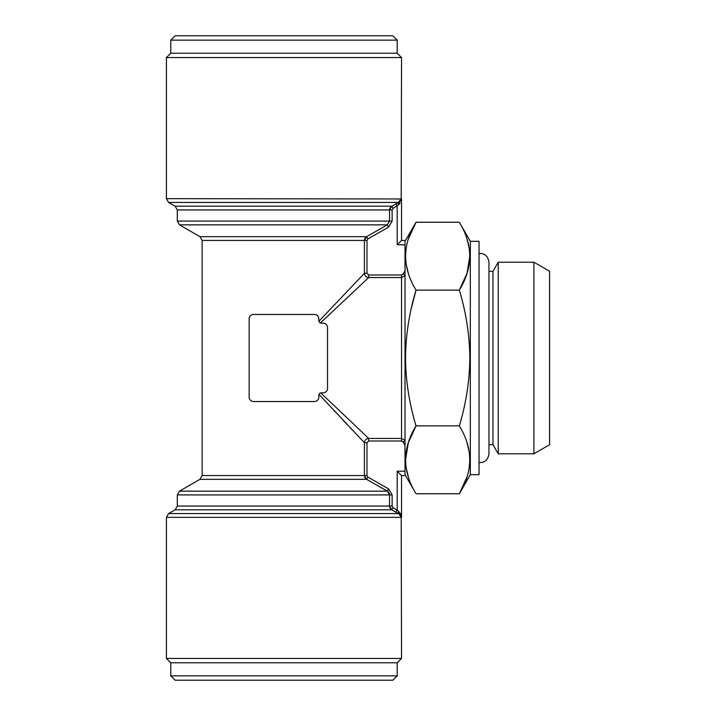 <?xml version="1.0" encoding="UTF-8"?>
<svg xmlns="http://www.w3.org/2000/svg" width="716" height="716" viewBox="0 0 716 716"><rect width="100%" height="100%" fill="white"/><g stroke="black" fill="none" stroke-linecap="round" stroke-linejoin="round"><path stroke-width="1.07" d="M405.023 244.791L397.183 244.791L397.183 206.074L395.894 203.809L398.382 202.422L401.202 198.654L398.74 204.686L393.021 208.454L392.135 209.958L392.135 221.083L388.618 227.115L367.872 238.929L366.986 240.442L366.986 273.288L368.695 274.998L401.542 274.998L403.045 274.112L405.023 275.23M366.986 240.442L364.417 240.442L366.583 236.674L387.329 224.851L389.549 221.083L177.308 221.083L177.308 209.958L175.134 206.19L168.6 202.422L166.425 198.654L166.425 57.566L401.542 57.566L397.183 53.217L170.775 53.217L166.425 57.566M367.872 238.929L366.583 236.674L365.429 237.64M320.079 393.209L320.759 392.923L368.695 438.434L368.695 441.002L366.986 442.712L366.986 475.558L367.872 477.071L388.618 488.885L392.135 494.917L392.135 506.042L393.021 507.546L398.74 511.313L401.202 517.346L399.036 513.981M368.695 274.998L368.695 277.566L320.392 322.952M320.759 392.923L323.167 392.833A4.35 4.35 0 0 0 327.525 388.475L327.525 327.525A4.35 4.35 0 0 0 323.167 323.167L320.759 323.077M327.481 326.899L327.364 326.344M325.341 323.748L324.259 323.31M323.713 392.798L324.259 392.69M324.804 392.511L325.341 392.252M325.843 391.912L326.308 391.5M326.827 390.838L327.301 389.844M405.023 275.83L401.542 277.566L368.695 277.566C366.136 277.28 364.713 275.848 364.417 273.288L364.417 240.442L202.127 240.442L199.952 236.674L179.483 224.851L177.308 221.083M321.43 323.167A2.613 2.613 0 0 1 318.817 320.553L318.817 318.817A4.35 4.35 0 0 0 314.458 314.458L253.5 314.458A4.35 4.35 0 0 0 249.15 318.817L249.15 397.183A4.35 4.35 0 0 0 253.5 401.542L314.458 401.542A4.35 4.35 0 0 0 318.817 397.183L318.817 395.447A2.613 2.613 0 0 1 321.43 392.833M389.343 493.593L389.549 494.917L387.329 491.149L366.583 479.326L364.417 475.558L366.986 475.558M363.692 441.951L364.417 442.712L364.417 475.558L202.127 475.558L199.952 479.326L366.583 479.326L367.872 477.071M405.023 440.17L401.542 438.434L368.695 438.434C366.127 438.729 364.704 440.152 364.417 442.712L319.023 394.418M319.193 394.095L319.578 393.594M399.626 514.482L400.19 515.117M467.002 442.658L469.266 452.244M469.83 459.806L469.275 467.36M467.002 476.963L459.332 493.745C473.178 471.182 473.178 448.556 459.332 425.877C466.152 403.171 469.651 380.545 469.83 358C469.607 335.195 466.107 312.57 459.332 290.123C473.178 267.56 473.178 244.935 459.332 222.255L416.023 222.255C402.177 244.818 402.177 267.444 416.023 290.123L459.332 290.123L467.011 273.324L469.83 256.194M405.525 459.806L408.353 442.676L416.023 425.877C402.177 448.44 402.177 471.065 416.023 493.745L459.332 493.745L470.331 474.69L470.331 241.31L459.332 222.255M408.353 476.963L406.088 467.369M170.775 675.85L175.134 680.2L392.833 680.2L397.183 675.85L170.775 675.85L170.775 662.783L397.183 662.783L401.542 658.434L166.425 658.434L170.775 662.783M398.74 204.686A2.613 0.832 61.5 0 1 398.382 202.422L390.569 207.166M549.575 358L549.575 271.257L533.903 262.208L533.903 453.792L549.575 444.743L549.575 358M401.542 475.558L401.542 517.346L401.542 475.558L405.023 475.558L401.542 475.558L397.183 471.209L405.023 471.209M405.023 475.558L405.023 240.442L401.542 240.442L401.542 198.654L401.542 240.442L405.023 240.442M388.618 227.115L387.329 224.851L366.583 236.674L199.952 236.674M365.07 238.133L364.811 238.625M364.605 239.162L364.471 239.744M399.465 203.926L400.047 203.049M366.583 479.326L387.329 491.149L388.618 488.885M392.135 209.958L389.549 209.958L391.724 206.19L175.134 206.19M390.211 207.658L389.952 208.141M389.746 208.678L389.611 209.269M252.882 314.503L252.327 314.619M249.732 316.642L249.284 317.725M411.431 307.925L416.023 290.123C409.248 312.57 405.748 335.195 405.525 358C405.704 380.536 409.212 403.162 416.023 425.877L459.332 425.877L460.057 423.308M408.353 273.342L406.088 263.757M405.525 256.194L406.088 248.64M408.353 239.037L416.023 222.255L405.023 241.31M389.746 507.322L389.952 507.859M390.211 508.342L390.569 508.834M400.906 515.072L400.047 512.951M199.952 479.326L179.483 491.149L177.308 494.917L177.308 506.042L175.134 509.81L168.6 513.578L398.382 513.578L395.894 512.191L398.382 513.578A2.613 0.832 118.5 0 1 398.74 511.313M319.193 321.905L318.817 320.553M320.079 322.791L319.578 322.406M397.183 471.209L397.183 509.926L395.894 512.191L391.724 509.81L389.549 506.042L392.135 506.042M175.134 509.81L391.724 509.81L393.021 507.546M166.425 198.654L400.996 198.967M488.965 444.645L492.975 444.645L492.975 271.355L498.255 262.208L533.903 262.208M315.013 401.506L315.55 401.399M316.078 401.228L316.678 400.933M316.812 400.844L317.474 400.325M318.235 399.358L318.674 398.275M401.202 198.654L401.542 57.566M401.542 658.434L401.202 517.346M392.833 35.8L175.134 35.8L170.775 40.15L397.183 40.15L392.833 35.8M318.817 395.447L318.897 394.776M393.021 208.454L391.724 206.19M334.05 410.733L335.025 411.754M343.322 420.498L347.233 424.624M350.142 427.676L353.749 431.48M492.975 444.645L498.255 453.792L498.255 262.208M318.897 321.224L364.417 273.288L366.986 273.288M470.331 241.31L479.04 241.31L479.04 474.69L470.331 474.69M249.186 397.729L249.284 398.275M249.472 398.821L249.732 399.358M250.072 399.859L250.484 400.325M251.021 400.763L252.005 401.273M467.002 239.037L469.266 248.631M364.417 442.712L366.986 442.712M405.023 440.77L403.045 441.888L401.542 441.002L368.695 441.002M318.781 318.271L318.674 317.725M318.495 317.179L318.235 316.642M317.895 316.141L317.474 315.675M316.946 315.237L315.962 314.727M397.183 244.791L401.542 240.442M179.483 491.149L387.329 491.149L388.484 492.08M388.851 492.563L389.128 493.055M364.605 476.838L364.811 477.375M365.07 477.867L365.429 478.36M403.045 274.112L405.023 270.639M401.542 441.002L401.542 274.998M168.6 513.578L166.425 517.346L401.014 517.346M177.308 506.042L389.549 506.042L389.549 494.917L392.135 494.917M387.329 224.851L179.483 224.851M392.135 221.083L389.549 221.083L389.549 209.958L177.308 209.958M398.382 202.422L168.6 202.422M405.023 445.361L403.045 441.888M177.308 494.917L389.549 494.917M479.04 253.589C482.172 253.195 487.641 253.885 488.965 262.208L488.965 453.783M479.04 462.411C482.172 462.805 487.641 462.115 488.965 453.792M405.023 474.69L416.023 493.745M488.965 271.355L492.975 271.355M397.183 662.783L397.183 675.85M166.425 517.346L166.425 658.434M202.127 475.558L202.127 240.442M498.255 453.792L533.903 453.792M397.183 53.217L397.183 40.15M170.775 53.217L170.775 40.15"/></g></svg>
